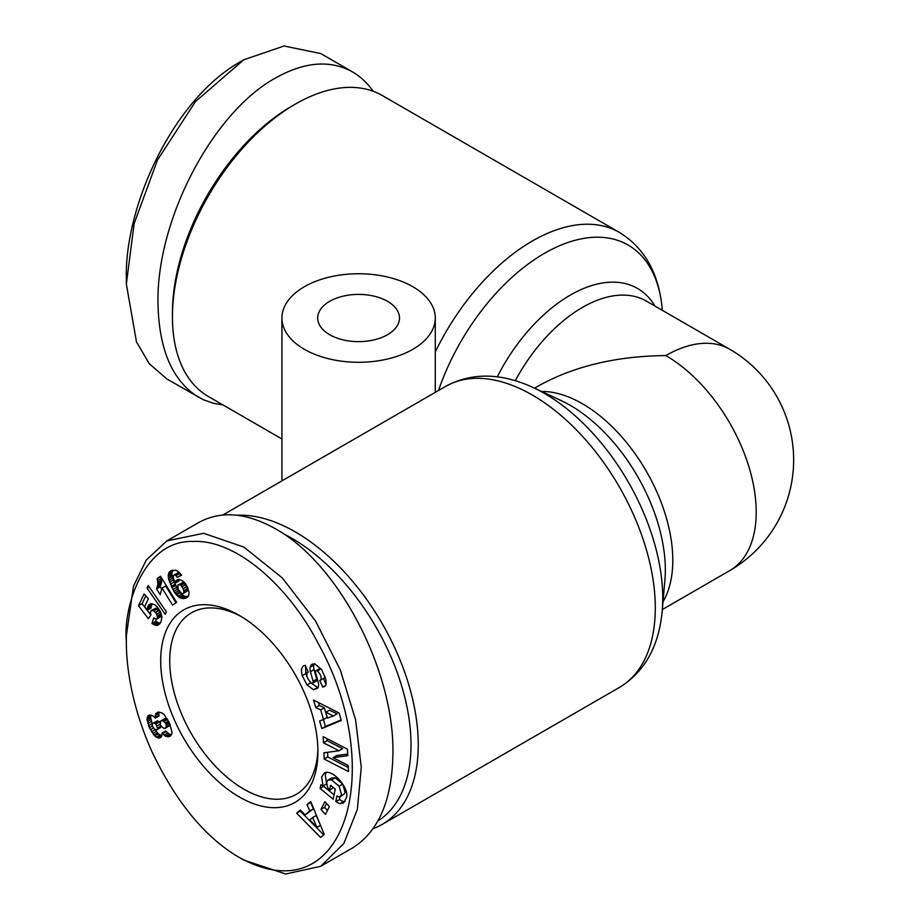 <?xml version="1.0" encoding="UTF-8"?>
<svg xmlns="http://www.w3.org/2000/svg" width="920" height="920" viewBox="0 0 920 920"><rect width="100%" height="100%" fill="white"/><g stroke="black" fill="none" stroke-linecap="round" stroke-linejoin="round"><path stroke-width="1.38" d="M317.894 748.914A104.799 60.501 60 0 1 296.228 794.339A104.799 60.501 60 0 1 215.475 766.268A104.799 60.501 60 0 1 169.728 660.801A104.799 60.501 60 0 1 191.429 612.823A104.799 60.501 60 0 1 241.603 616.768M281.922 438.966L208.437 396.543A173.811 100.349 -60 0 1 172.442 316.974A173.811 100.349 -60 0 1 295.343 104.109A173.811 100.349 -60 0 1 382.248 95.496L619.298 232.369A173.811 100.349 120 0 0 435.275 351.992M373.186 828.598A173.811 100.349 -120 0 0 382.248 824.366A173.811 100.349 -120 0 0 418.243 744.797A173.811 100.349 -120 0 0 237.222 515.246M412.815 349.324A76.682 44.275 180 0 1 329.256 358.915A76.682 44.275 180 0 1 281.922 318.021A76.682 44.275 180 0 1 304.382 286.718A76.682 44.275 180 0 1 387.941 277.115A76.682 44.275 180 0 1 435.275 318.021A76.682 44.275 180 0 1 412.815 349.324M387.515 301.323A40.894 23.61 180 0 1 399.498 318.021A40.894 23.61 180 0 1 374.244 339.836A40.894 23.61 180 0 1 329.682 334.719A40.894 23.61 180 0 1 317.699 318.021A40.894 23.61 180 0 1 342.953 296.205A40.894 23.61 180 0 1 387.515 301.323M317.929 751.582A111.182 64.193 60 0 1 239.315 796.973A111.182 64.193 60 0 1 160.689 660.801A111.182 64.193 60 0 1 239.315 615.411A111.182 64.193 60 0 1 317.929 751.582M302.197 675.682C300.921 670.703 301.426 667.414 303.692 665.815L305.221 665.309L308.303 672.106L307.28 672.394C306.164 676.257 307.705 679.88 311.903 683.261A2.518 1.449 -120 0 0 312.685 683.181A2.518 1.449 -120 0 0 313.087 681.237L310.442 671.692A9.441 5.451 60 0 1 310.155 667.172L311.247 664.803L314.766 663.769L321.724 669.748L325.381 677.971C326.657 682.421 326.381 685.285 324.553 686.573L322.736 687.079L319.723 680.42L320.654 680.156C321.839 677.568 320.769 674.498 317.457 670.944A2.518 1.449 -120 0 0 317.25 670.806A2.518 1.449 -120 0 0 315.985 670.692A2.518 1.449 -120 0 0 315.583 672.635L318.171 681.984A9.441 5.451 60 0 1 317.917 687.999L313.628 689.758L307.05 684.997L302.197 675.682L305.82 673.601L307.108 676.856M315.985 670.692L319.608 668.598A2.518 1.449 60 0 1 320.861 668.725A2.518 1.449 60 0 1 321.068 668.851L321.241 668.978M305.555 666.034L305.82 673.601M323.414 686.906L325.416 685.756M343.666 794.558A4.726 2.725 60 0 1 343.643 794.569A4.726 2.725 60 0 1 343.62 794.581L340.032 796.651A4.726 2.725 -120 0 0 340.043 796.639L341.469 794.523L339.147 786.22L342.757 784.139L345.08 792.442L343.666 794.558L340.043 796.639A4.726 2.725 -120 0 1 337.663 796.421A4.726 2.725 -120 0 1 336.973 795.926L335.8 801.377L339.721 799.537A11.649 6.727 -120 0 0 341.205 800.549A11.649 6.727 -120 0 0 343.62 801.527L345.138 801.492M339.147 786.22L331.637 779.964L328.106 780.022L331.729 777.94L335.248 777.871L342.757 784.139M331.637 779.964L335.248 777.871M328.106 780.022L326.703 782.138L327.301 786.749L329.464 790.245L330.636 785.277L335.271 789.095L333.166 799.204L320.103 788.428L320.873 784.714L323.023 785.944L326.611 783.874M326.232 772.489L325.254 774.87L326.6 783.771M323.023 785.944L321.643 776.952L324.162 773.156C331.51 767.947 349.347 787.359 346.529 797.49L343.585 802.895L340.009 803.62A11.649 6.727 60 0 1 337.594 802.643A11.649 6.727 60 0 1 336.11 801.63L339.721 799.537M239.315 857.497L243.834 860.108L285.706 874L320.769 866.283L343.839 843.456L357.351 809.393L361.272 767.291L355.603 719.911L340.32 670.001L315.572 621.057L282.371 577.978L243.834 547.066L203.619 533.301L166.888 540.879L146.291 560.027L133.504 586.097L126.35 635.755L126.35 640.976C126.12 662.205 130.226 703.512 152.214 752.238C176.456 802.7 205.482 837.786 239.315 857.497C346.955 916.676 386.745 766.992 318.745 644.506C289.26 586.638 236.428 539.419 193.361 541.454C142.853 539.637 122.992 609.109 126.35 640.976M320.769 866.283L352.394 848.021C378.695 831.565 392.219 799.94 392.932 753.146C394.254 670.243 338.249 563.304 275.459 528.804C246.376 512.497 220.731 510.439 198.524 522.617L166.888 540.879M283.268 533.658A168.693 97.393 60 0 1 411.01 744.797A168.693 97.393 60 0 1 378.039 820.835M222.858 404.869L213.704 403.351L203.377 399.763L166.888 378.982L149.189 363.653L136.482 341.86L126.35 284.108L134.113 223.675L157.458 160.057L195.5 101.534L243.834 59.765L284.038 46L320.769 53.578L352.394 71.84C360.387 76.475 367.31 82.949 373.186 91.264M198.524 397.244C172.212 380.788 158.7 349.163 157.975 302.369C156.664 219.466 212.669 112.527 275.459 78.027C304.543 61.72 330.188 59.662 352.394 71.84M295.343 104.109L291.72 106.191A168.693 97.393 120 0 0 172.442 312.8L172.442 316.974M126.35 284.108L126.35 278.886C124.349 207.506 171.867 101.108 239.315 62.364L243.834 59.754M158.849 713.437L159.022 715.978L155.411 718.071L155.238 715.53L158.849 713.437L159.16 712.115M155.319 717.381L158.93 715.288M155.238 715.53L155.814 713.621L157.918 712.16L161.667 712.758L164.105 714.518L169.475 723.062L172.074 732.24L171.522 734.689L168.958 736.747L165.485 736.161L162.115 732.998L161.69 736.241L159.758 737.966L157.757 737.874L154.721 735.942L149.385 727.697L147.016 718.773L147.901 715.932L149.454 715.024L152.34 715.564L155.411 718.071M147.901 715.932L149.477 715.024M147.28 717.117L150.88 715.035M150.892 715.047L150.638 717.841L152.294 723.936M147.016 718.773L150.638 716.692M147.016 719.923L150.638 717.841M147.28 721.602L150.903 719.509M147.798 723.522L151.409 721.441M148.534 725.673L152.156 723.591M149.385 727.697L152.352 725.995M150.339 729.698L153.306 727.996M151.489 731.756L155.077 729.686L156.952 729.698L157.665 728.606L155.871 723.982L153.375 722.959L152.179 724.316L152.363 726.11L155.054 729.686M155.123 729.698L158.343 733.849L161.793 735.839M152.651 733.539L156.262 731.457M153.801 735.011L157.412 732.918M154.721 735.942L158.343 733.849M156.285 737.173L159.896 735.091M157.757 737.874L161.368 735.793M159.125 738.047L161.333 736.77M159.758 737.966L160.977 737.265M162.115 732.998L165.738 730.917L169.096 734.068L171.499 734.723M162.598 733.596L166.209 731.515M164.047 735.137L167.658 733.056M165.485 736.161L169.096 734.068M166.06 736.437L169.671 734.356M167.52 736.828L171.143 734.746M168.958 736.747L170.844 735.655M155.814 713.621L158.424 712.115M155.572 714.092L159.022 712.103M153.375 722.959L157.515 720.82L159.873 722.464M153.905 722.913L157.515 720.82M155.376 723.511L158.987 721.418M155.871 723.982L159.493 721.889M157.148 725.903L160.057 724.224M157.688 728.007L160.931 726.133M157.665 728.606L161.207 726.558L160.563 727.616L156.952 729.698M166.14 723.833L162.92 720.693L160.482 721.107L160.31 725.178L163.76 728.398L166.083 727.731L166.14 723.833L169.038 722.154M166.497 724.891L169.51 723.154M166.543 726.685L170.131 724.615L169.694 725.638L165.002 728.398M166.083 727.731L169.694 725.638M160.482 721.107L165.117 718.508L167.474 719.106M161.506 720.601L165.117 718.508M162.92 720.693L166.531 718.6M164.151 721.337L167.612 719.348M165.565 722.821L168.544 721.096M157.205 578.565L160.494 576.242L176.629 602.324L172.603 605.153L162.035 588.064L160.183 594.734L156.561 588.88L157.975 583.866L157.205 578.565L160.678 576.553M157.239 578.691L160.747 576.656M160.954 576.978L161.586 581.773L160.172 586.787L161.886 589.547M157.699 580.497L161.31 578.415M157.929 582.21L161.54 580.129M157.975 583.866L161.586 581.773M157.872 584.855L161.494 582.762M157.596 586.155L161.218 584.073M157.17 587.523L160.781 585.442M156.561 588.88L160.172 586.787M162.035 588.064L165.657 585.982L176.019 602.749M148.246 585.58L166.416 611.834L165.232 614.33L147.039 588.11L148.246 585.58M147.039 588.11L149.155 586.891M170.499 570.963L175.72 570.193L178.744 571.906L181.608 575.207L177.261 577.369L175.605 575.299L174.214 574.931L173.397 575.621L173.489 578.438L175.191 583.176L175.996 580.658L179.032 579.347L182.93 581.049L185.414 583.625L187.542 587.247L189.014 592.365L188.715 595.378L186.725 597.816L183.896 598.609L180.423 598.046L176.421 594.883L173.857 591.41L168.486 578.657L168.486 573.792L170.499 570.963M169.613 571.699L171.948 570.354M172.833 570.17L171.844 573.034L172.109 576.564L177.48 589.329L182.735 595.228L184.989 596.321L188.232 596.401M168.935 572.631L172.546 570.549M168.486 573.792L172.097 571.711M168.233 575.115L171.844 573.034M168.199 575.759L171.821 573.678M168.256 577.139L171.867 575.046M168.486 578.657L172.109 576.564M168.912 580.347L172.523 578.254M169.51 582.21L173.121 580.129M170.28 584.246L173.903 582.164M171.235 586.442L174.846 584.349M171.844 587.73L175.455 585.649M172.856 589.674L176.479 587.592M173.857 591.41L177.48 589.329M174.892 592.94L178.503 590.858M175.892 594.262L179.515 592.181M176.421 594.883L180.032 592.802M177.802 596.263L181.412 594.182M179.124 597.31L182.735 595.228M180.423 598.046L184.046 595.964M181.378 598.403L184.989 596.321M182.62 598.621L186.231 596.539M183.896 598.609L187.507 596.516M185.242 598.391L187.841 596.884M185.564 598.276L187.726 597.022M175.996 580.658L178.123 579.439M179.239 579.381L178.802 581.083L175.191 583.176M175.513 581.704L179.136 579.611M174.214 574.931L177.893 572.827L181.447 575M174.282 574.919L177.893 572.827M175.605 575.299L179.216 573.217M176.03 575.702L179.642 573.608M177.261 577.369L180.872 575.287M182.942 593.71L187.415 590.893L186.714 586.534L183.068 582.417L177.732 585.166L178.342 589.628L181.999 593.664L182.942 593.71L184.011 592.169L183.137 588.708L180.941 585.384L178.606 584.499M179.458 584.51L183.068 582.417M180.826 585.292L184.437 583.199M180.941 585.384L184.564 583.303M182.033 586.707L185.656 584.625M183.091 588.616L186.714 586.534M183.137 588.708L186.748 586.615M183.839 590.663L187.45 588.582M184.011 592.169L187.623 590.088M183.793 592.986L187.415 590.893M145.774 595.872L142.094 603.623L150.892 615.192M138.483 605.716L144.037 593.998L148.396 598.678L144.635 606.613L147.384 610.202L147.855 606.476L150.581 603.727L154.537 604.578L157.136 606.786L160.402 611.57L161.92 616.848L160.954 621.874L158.136 625.151L155.733 625.37L151.961 623.53L153.743 617.895L156.147 619.194L157.607 618.366L156.78 614.169L153.778 610.891L151.305 610.431L150.443 612.547L150.949 615.112L148.281 618.596L138.483 605.716L142.094 603.623M151.305 610.431L156.009 608.12L160.39 612.076L161.218 616.285L157.251 618.872M152.386 610.202L156.009 608.12M152.559 610.247L156.17 608.154M153.778 610.891L157.4 608.81M155.296 612.294L158.907 610.213M155.503 612.513L159.114 610.431M156.78 614.169L160.39 612.076M157.55 615.71L161.161 613.629M157.814 616.952L161.437 614.87M157.607 618.366L161.218 616.285M156.308 619.148L155.583 621.448L160.114 623.323M151.961 623.53L155.583 621.448M153.398 624.461L157.01 622.369M154.698 625.082L158.32 622.99M155.733 625.37L159.344 623.288M159.677 623.909L157.021 625.428L159.712 623.875M148.752 604.934L150.88 603.692M151.88 603.635L150.995 608.12L147.384 610.202M148.062 606.061L151.673 603.969M147.855 606.476L151.478 604.394M147.511 607.856L151.121 605.774M147.418 608.568L151.03 606.487M315.721 707.537L313.524 700.005L339.089 713.023L341.251 720.44L321.85 728.559L319.619 720.923L323.506 719.52L320.689 709.883L315.721 707.537L319.332 705.456L324.311 707.802L327.117 717.428L323.506 719.52M307.027 804.586L310.753 801.527L324.254 834.44L320.585 837.453L296.631 813.13L300.414 810.025L305.037 814.901L309.798 810.98L307.027 804.586L310.638 802.493L313.409 808.898L305.037 814.901M324.921 801.654L329.383 806.575L325.45 814.349L320.976 809.428L324.921 801.654M333.063 757.666L348.197 765.474L348.461 771.569L324.197 759.034L323.921 752.801L338.997 750.755L323.472 742.739L323.207 736.655L347.472 749.179L347.76 755.665L333.063 757.666L336.674 755.573L347.691 754.078M339.952 796.685L339.411 799.284M340.009 803.62L343.62 801.527M323.909 785.427L323.714 786.335L334.063 794.88M320.103 788.428L323.714 786.335M333.35 787.52L329.567 790.372M311.247 664.803L312.65 663.987M314.203 663.745L313.777 665.091A9.441 5.451 -120 0 0 314.065 669.61L316.698 679.144A2.518 1.449 60 0 1 316.296 681.099L312.685 683.181M307.05 684.997L310.672 682.916L318.078 687.665M309.867 681.789L310.672 682.916M313.628 689.758L317.239 687.677M324.909 676.395L324.035 678.167M323.438 678.557L326.025 684.261M322.736 687.079L325.622 685.411M327.002 738.61L327.083 740.657L342.608 748.673L338.997 750.755M323.472 742.739L327.083 740.657M327.6 752.307L327.808 756.953L348.277 767.521M324.197 759.034L327.808 756.953M326.554 803.459L324.587 807.346L327.416 810.451M320.976 809.428L324.587 807.346M309.798 810.98L313.409 808.898M300.886 810.52L300.242 811.049L323.714 834.877M296.631 813.13L300.242 811.049M312.639 817.546L309.775 819.904L316.905 827.413L312.639 817.546L316.25 815.465L320.367 824.964M316.905 827.413L320.516 825.332M318.481 702.535L319.332 705.456M320.689 709.883L324.311 707.802M323.438 719.532L325.461 726.478L341.101 719.923M321.85 728.559L325.461 726.478M325.795 712.287L327.485 718.071L333.466 715.909L325.795 712.287L329.417 710.206L337.088 713.817L333.466 715.909M534.543 388.171L538.05 386.147C573.678 366.24 616.273 356.051 665.85 355.58A127.799 73.784 -60 0 1 729.744 349.255L646.311 301.082A127.799 73.784 -60 0 0 515.28 380.673M438.495 390.505A167.244 96.565 -60 0 1 565.892 243.213A167.244 96.565 -60 0 1 662.205 308.867C658.915 273.435 644.609 247.928 619.298 232.369M665.85 355.58A127.799 73.784 60 0 1 756.217 512.106A127.799 73.784 60 0 1 729.744 570.607A127.799 127.799 0 0 0 729.744 349.255M662.745 598.276A167.244 96.565 -120 0 0 533.209 387.55C500.802 372.68 471.569 372.324 445.498 386.457A173.811 100.349 60 0 1 579.428 433.021A173.811 100.349 60 0 1 655.293 607.936A173.811 100.349 60 0 1 619.298 687.505C644.609 671.933 658.915 646.438 662.205 610.995A167.244 96.565 -120 0 0 662.745 598.276M533.209 387.55L561.257 400.648A134.366 77.579 60 0 1 665.332 569.94A134.366 77.579 60 0 1 664.895 580.152L662.205 610.995M663.009 601.841A127.799 73.784 -120 0 0 672.784 560.28A127.799 73.784 -120 0 0 541.535 391.437M317.457 670.944L321.068 668.851M310.155 667.172L313.777 665.091M310.442 671.692L314.065 669.61M313.087 681.237L316.698 679.144M654.959 306.084A134.366 77.579 120 0 0 497.272 376.832M662.342 609.534L729.744 570.607M382.248 824.366L619.298 687.505M281.922 480.895L281.922 318.021M320.654 680.156L324.266 678.074M435.275 392.357L435.275 318.021M222.858 514.993L445.498 386.457M662.342 310.339L662.205 308.867"/></g></svg>
